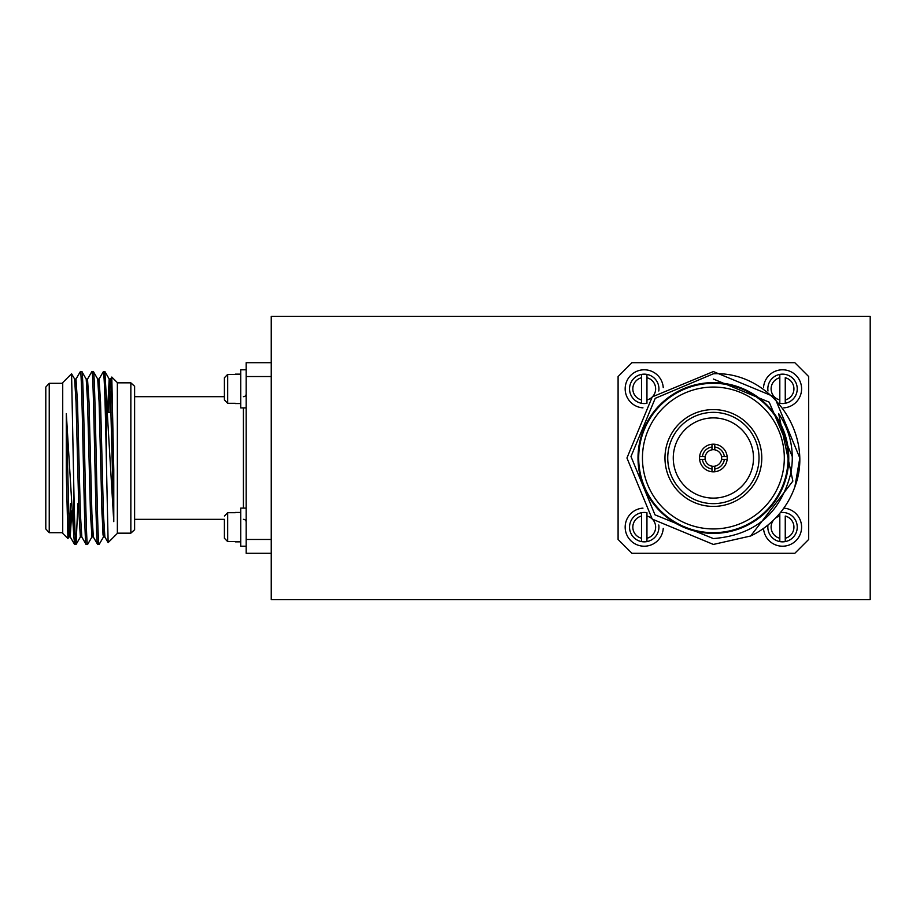 <?xml version="1.0" encoding="UTF-8"?>
<svg xmlns="http://www.w3.org/2000/svg" width="916" height="916" viewBox="0 0 916 916"><rect width="100%" height="100%" fill="white"/><g stroke="black" fill="none" stroke-linecap="round" stroke-linejoin="round"><path stroke-width="1.37" d="M870.2 599.568L870.2 316.432L271.239 316.432L271.239 599.568L870.2 599.568M713.381 409.589A48.411 48.411 0 0 1 761.791 458A48.411 48.411 0 0 1 713.381 506.411A48.411 48.411 0 0 1 664.97 458A48.411 48.411 0 0 1 713.381 409.589M713.381 503.64A45.64 45.64 0 0 0 759.02 458A45.64 45.64 0 0 0 713.381 412.36A45.64 45.64 0 0 0 667.741 458A45.64 45.64 0 0 0 713.381 503.64M713.381 498.109A40.109 40.109 0 0 0 753.49 458A40.109 40.109 0 0 0 713.381 417.891A40.109 40.109 0 0 0 673.271 458A40.109 40.109 0 0 0 713.381 498.109M714.766 447.019A11.061 11.061 0 0 1 724.361 456.615L721.568 456.615A8.301 8.301 0 0 0 714.766 449.813L714.766 444.237A13.832 13.832 0 0 0 699.618 459.385A13.832 13.832 0 0 0 714.766 471.763L714.766 466.187A8.301 8.301 0 0 0 721.568 459.385L727.144 459.385A13.832 13.832 0 0 1 714.766 471.763M714.766 444.237A13.832 13.832 0 0 1 727.144 456.615L721.568 456.615A8.301 8.301 0 0 1 721.568 459.385M714.766 466.187A8.301 8.301 0 0 1 711.995 466.187L711.995 471.763M711.995 468.981A11.061 11.061 0 0 1 702.4 459.385L705.194 459.385A8.301 8.301 0 0 1 705.194 456.615L702.4 456.615A11.061 11.061 0 0 1 711.995 447.019L711.995 449.813A8.301 8.301 0 0 1 714.766 449.813M713.381 383.312A74.688 74.688 0 0 0 638.692 458A74.688 74.688 0 0 0 713.381 532.688A74.688 74.688 0 0 0 788.069 458A74.688 74.688 0 0 0 713.381 383.312M713.381 387.067A70.933 70.933 0 0 0 642.448 458A70.933 70.933 0 0 0 713.381 528.933A70.933 70.933 0 0 0 784.314 458A70.933 70.933 0 0 0 713.381 387.067M713.381 382.625A75.375 75.375 0 0 0 638.005 458A75.375 75.375 0 0 0 713.381 533.375A75.375 75.375 0 0 0 788.756 458A75.375 75.375 0 0 0 713.381 382.625M713.381 373.774L655.226 398.334L630.975 456.523L654.974 514.826L713.381 538.574C754.91 535.207 780.764 513.258 790.943 472.736C794.676 451.405 790.577 431.676 778.646 413.574L792.867 481.106L750.673 535.986L713.381 544.436L652.261 519.12L626.945 458L652.261 396.88L713.381 371.564L774.501 396.88L799.817 458L794.893 486.774A86.436 86.436 0 0 1 750.673 535.986L713.381 544.436L652.261 519.12L626.945 458L652.261 396.88L713.381 371.564L774.501 396.88L799.817 458L794.893 486.774C815.171 433.737 770.058 370.934 713.381 373.774M750.673 535.986L713.381 544.436L652.261 519.12L626.945 458L652.261 396.88L713.381 371.564M713.381 379.041L769.211 402.17L792.329 456.706L769.211 402.17L713.381 379.041L769.211 402.17L792.329 456.706L769.211 402.17L713.381 379.041M699.618 459.385L705.194 459.385A8.301 8.301 0 0 0 711.995 466.187M724.361 459.385A11.061 11.061 0 0 1 714.766 468.981M711.995 449.813A8.301 8.301 0 0 0 705.194 456.615L699.618 456.615M711.995 444.237L711.995 447.019M727.144 456.615A13.832 13.832 0 0 1 727.144 459.385M794.836 553.287L808.668 539.455L808.668 376.545L794.836 362.713L631.925 362.713L618.094 376.545L618.094 539.455L631.925 553.287L794.836 553.287M246.186 522.097A2.771 2.771 0 0 0 243.427 519.326A2.771 2.771 0 0 1 246.186 522.097M246.186 393.903A2.771 2.771 0 0 1 243.427 396.674M110.939 412.36L107.275 412.36M235.298 541.596L227.672 541.596L224.409 538.253L224.409 519.326L134.618 519.326M224.409 396.674L224.409 377.747L224.409 396.674L224.409 377.747L224.409 396.674L224.409 377.747L224.409 396.674L134.618 396.674M130.851 533.158L130.851 382.842L134.618 386.277L134.618 529.723L130.851 533.158L117.362 533.158M130.851 382.842L117.362 382.842M62.723 532.688L49.235 532.688L49.235 383.312L62.723 383.312M49.235 532.688L45.8 528.933L45.8 387.067L49.235 383.312M67.921 538.574L66.307 472.736L67.406 513.83L68.918 536.89L67.921 538.574L62.723 533.375L62.723 382.625L71.574 373.774L73.795 486.774C74.551 523.231 75.307 542.455 76.051 544.436L77.906 503.64M111.786 377.049L113.779 469.942L112.073 402.17L110.561 379.11L111.786 377.049L117.362 382.625L117.362 533.375L108.134 542.604L106.302 457.439L106.302 396.491L104.871 371.564L103.428 371.564C104.378 376.602 105.34 405.227 106.302 457.439M66.307 472.736L66.307 413.574L68.849 513.83L70.223 536.89L74.551 544.39L76.051 544.436L74.608 544.436L73.795 535.986L73.795 486.774M76.051 379.041L74.608 379.041L76.051 402.17L78.936 513.83L80.379 536.959L81.822 536.959L80.379 513.83L77.494 402.17L75.982 379.11L80.379 371.564C82.291 366.217 84.215 549.783 86.138 544.436L87.638 544.39L91.966 536.89L87.638 544.39M81.753 536.89L86.081 544.39L87.581 544.436C85.657 549.783 83.734 366.217 81.822 371.564L80.379 371.564L81.879 371.61L86.207 379.11L87.581 402.17L90.466 513.83L91.966 536.89M91.898 536.959L93.34 536.959L91.898 513.83L89.024 402.17L87.512 379.11L91.84 371.61L93.34 371.564C95.264 366.217 97.188 549.783 99.1 544.436L103.497 536.89L99.168 544.39M93.272 536.89L97.6 544.39L99.1 544.436L97.668 544.436C95.745 549.783 93.821 366.217 91.898 371.564L93.409 371.61L97.737 379.11L99.1 402.17L101.985 513.83L103.497 536.89M103.428 536.959L104.871 536.959L103.428 513.83L100.542 402.17L99.043 379.11L103.371 371.61L104.871 371.564M113.779 469.942L113.779 521.639L106.302 396.491M104.802 536.89L108.134 542.604L117.362 533.375M66.307 413.574L73.795 535.986M74.677 379.11L71.574 373.774M69.57 530.948L70.589 503.64M80.379 536.959L76.12 544.39L80.448 536.89M87.581 379.041L86.138 379.041L81.879 371.61M99.1 379.041L97.668 379.041L98.39 385.052M107.447 412.36L109.187 379.041L110.63 402.17L113.779 521.639M74.551 544.39L70.223 536.89L71.837 510.407M108.889 412.36L109.909 385.052M271.239 553.287L246.186 553.287L246.186 539.455L271.239 539.455M271.239 376.545L246.186 376.545L246.186 362.713L271.239 362.713M246.186 376.545L246.186 539.455M101.687 503.64L103.039 535.116M224.409 538.253L224.409 519.326M642.963 508.14A19.053 19.053 0 0 0 625.17 527.158A19.053 19.053 0 0 0 643.593 546.199A19.053 19.053 0 0 0 663.241 528.418M646.948 541.596A14.702 14.702 0 0 0 658.925 527.158A14.702 14.702 0 0 1 646.948 541.596L646.948 538.253L646.948 541.596A14.702 14.702 0 0 1 641.509 541.596L641.509 538.253A11.439 11.439 0 0 1 641.509 516.052L641.509 512.708A14.702 14.702 0 0 0 641.509 541.596L641.509 512.708A14.702 14.702 0 0 1 646.375 512.605M653.154 520.013A11.439 11.439 0 0 1 646.948 538.253L646.948 512.708M658.925 527.158A14.702 14.702 0 0 0 658.776 525.005M646.948 513.303L646.948 516.052A11.439 11.439 0 0 1 651.368 518.227M663.241 387.582A19.053 19.053 0 0 0 643.593 369.801A19.053 19.053 0 0 0 625.17 388.842A19.053 19.053 0 0 0 642.963 407.86M646.375 403.395A14.702 14.702 0 0 1 641.509 403.292L641.509 399.949A11.439 11.439 0 0 1 641.509 377.747L641.509 374.404A14.702 14.702 0 0 0 641.509 403.292L641.509 374.404A14.702 14.702 0 0 1 646.948 374.404L646.948 377.747L646.948 374.404A14.702 14.702 0 0 1 658.776 390.995A14.702 14.702 0 0 0 658.925 388.842M646.948 403.292L646.948 377.747A11.439 11.439 0 0 1 653.154 395.987M651.368 397.773A11.439 11.439 0 0 1 646.948 399.949L646.948 402.697M763.52 528.418A19.053 19.053 0 0 0 783.169 546.199A19.053 19.053 0 0 0 801.592 527.158A19.053 19.053 0 0 0 783.798 508.14M767.986 525.005A14.702 14.702 0 0 0 779.814 541.596L779.814 516.052A11.439 11.439 0 0 0 775.394 518.227M785.252 541.596A14.702 14.702 0 0 0 797.241 527.158A14.702 14.702 0 0 1 785.252 541.596L785.252 538.253L785.252 541.596A14.702 14.702 0 0 1 779.814 541.596L779.814 538.253A11.439 11.439 0 0 1 773.608 520.013M785.252 538.253L785.252 516.052A11.439 11.439 0 0 1 785.252 538.253M797.241 527.158A14.702 14.702 0 0 0 780.386 512.605M779.814 513.303L779.814 516.052M783.798 407.86A19.053 19.053 0 0 0 801.592 388.842A19.053 19.053 0 0 0 783.169 369.801A19.053 19.053 0 0 0 763.52 387.582M779.814 403.292L779.814 374.404A14.702 14.702 0 0 0 767.986 390.995A14.702 14.702 0 0 1 767.837 388.842M785.252 403.292A14.702 14.702 0 0 0 797.241 388.842A14.702 14.702 0 0 1 785.252 403.292L785.252 399.949L785.252 403.292A14.702 14.702 0 0 1 780.386 403.395M785.252 399.949L785.252 377.747A11.439 11.439 0 0 1 785.252 399.949M797.241 388.842A14.702 14.702 0 0 0 779.814 374.404L779.814 377.747A11.439 11.439 0 0 0 773.608 395.987M775.394 397.773A11.439 11.439 0 0 0 779.814 399.949L779.814 402.697M246.186 546.211L240.748 546.211L240.748 508.094L246.186 508.094M224.409 516.052L227.672 512.708L235.298 512.708M246.186 407.906L240.748 407.906L240.748 369.789L246.186 369.789M235.298 403.292L227.672 403.292L224.409 399.949L224.409 377.747L227.672 374.404L235.298 374.404M224.409 399.949L224.409 377.747M243.427 508.094L243.427 407.906M629.521 527.158A14.702 14.702 0 0 0 641.509 541.596M629.521 388.842A14.702 14.702 0 0 0 641.509 403.292M767.837 527.158A14.702 14.702 0 0 0 779.814 541.596M227.672 541.596L227.672 512.708M227.672 403.292L227.672 374.404M109.256 379.11L104.928 371.61L109.256 379.11M70.292 536.959L68.849 536.959M110.63 379.041L109.187 379.041M97.737 379.11L93.409 371.61M240.748 541.86L235.298 541.86M240.748 512.456L235.298 512.456M240.748 403.544L235.298 403.544M240.748 374.14L235.298 374.14"/></g></svg>
